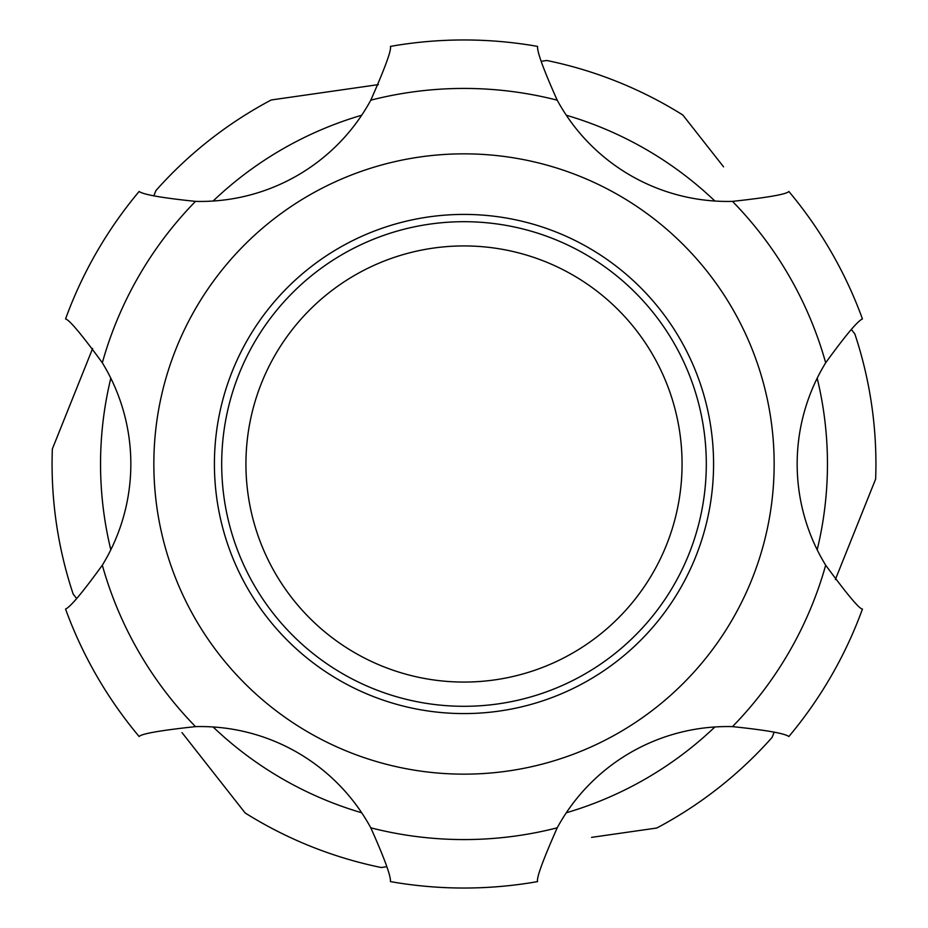<?xml version="1.0" encoding="UTF-8"?>
<svg xmlns="http://www.w3.org/2000/svg" width="928" height="928" viewBox="0 0 928 928"><rect width="100%" height="100%" fill="white"/><g stroke="black" fill="none" stroke-linecap="round" stroke-linejoin="round"><path stroke-width="1.39" d="M591.565 837.369L656.792 828.02A411.916 411.916 0 0 0 772.073 737.447L774.149 732.262M181.981 732.575L245.154 812.974A411.916 411.916 0 0 0 381.222 867.518L386.756 866.729M835.362 579.536L875.649 479.045A411.916 411.916 0 0 0 854.839 333.929L851.394 329.533M723.562 166.843L682.846 115.026A411.916 411.916 0 0 0 546.778 60.482L541.244 61.271M378.38 84.622L271.208 99.98A411.916 411.916 0 0 0 155.927 190.553L153.851 195.738M92.638 348.464L52.351 448.955A411.916 411.916 0 0 0 73.161 594.071L76.606 598.467M139.142 736.53C141.358 733.758 160.15 730.464 195.518 726.624A193.848 193.848 0 0 1 370.794 827.822C384.528 858.539 391.059 876.461 390.41 881.6A424.038 424.038 0 0 0 537.59 881.6C536.303 878.306 542.834 860.384 557.206 827.822A193.848 193.848 0 0 1 732.482 726.624C765.936 730.092 784.728 733.398 788.858 736.53A424.038 424.038 0 0 0 862.448 609.07C859.444 609.093 847.183 594.465 825.676 565.198A193.848 193.848 0 0 1 825.676 362.802C845.408 335.565 857.669 320.949 862.448 318.93A424.038 424.038 0 0 0 788.858 191.47C786.642 194.242 767.85 197.536 732.482 201.376A193.848 193.848 0 0 1 557.206 100.178C543.472 69.461 536.941 51.539 537.59 46.4A424.038 424.038 0 0 0 390.41 46.4C391.697 49.694 385.166 67.616 370.794 100.178A193.848 193.848 0 0 1 195.518 201.376C162.064 197.908 143.272 194.602 139.142 191.47A424.038 424.038 0 0 0 65.552 318.93C69.426 319.882 81.676 334.498 102.324 362.802A193.848 193.848 0 0 1 102.324 565.198C82.604 592.424 70.342 607.051 65.552 609.07A424.038 424.038 0 0 0 139.142 736.53A424.038 424.038 0 0 1 65.552 609.07M774.149 464A310.149 310.149 0 0 1 308.92 732.598A310.149 310.149 0 0 1 308.92 195.402A310.149 310.149 0 0 1 774.149 464M713.574 464A249.574 249.574 0 0 1 339.207 680.143A249.574 249.574 0 0 1 339.207 247.857A249.574 249.574 0 0 1 713.574 464M272.322 612.225A242.301 242.301 0 0 0 688.205 555.884A242.301 242.301 0 0 0 431.474 223.892A242.301 242.301 0 0 0 272.322 612.225A242.301 242.301 0 0 0 688.205 555.884A242.301 242.301 0 0 0 431.474 223.892A242.301 242.301 0 0 0 272.322 612.225M714.896 726.972A363.463 363.463 0 0 1 566.3 812.766M361.7 812.766A363.463 363.463 0 0 1 213.104 726.972M110.815 549.794A363.463 363.463 0 0 1 110.815 378.206M213.104 201.028A363.463 363.463 0 0 1 361.7 115.234M566.3 115.234A363.463 363.463 0 0 1 714.896 201.028M817.185 378.206A363.463 363.463 0 0 1 817.185 549.794M390.41 881.6A424.038 424.038 0 0 0 537.59 881.6M139.142 191.47A424.038 424.038 0 0 0 65.552 318.93M537.59 46.4A424.038 424.038 0 0 0 390.41 46.4M862.448 318.93A424.038 424.038 0 0 0 788.858 191.47M195.518 726.624A375.573 375.573 0 0 1 102.324 565.198M557.206 827.822A375.573 375.573 0 0 1 370.794 827.822M102.324 362.802A375.573 375.573 0 0 1 195.518 201.376M370.794 100.178A375.573 375.573 0 0 1 557.206 100.178M732.482 201.376A375.573 375.573 0 0 1 825.676 362.802M788.858 736.53A424.038 424.038 0 0 0 862.448 609.07M825.676 565.198A375.573 375.573 0 0 1 732.482 726.624M291.485 597.4A218.08 218.08 0 0 1 434.722 247.904A218.08 218.08 0 0 1 665.782 546.696A218.08 218.08 0 0 1 291.485 597.4"/></g></svg>
